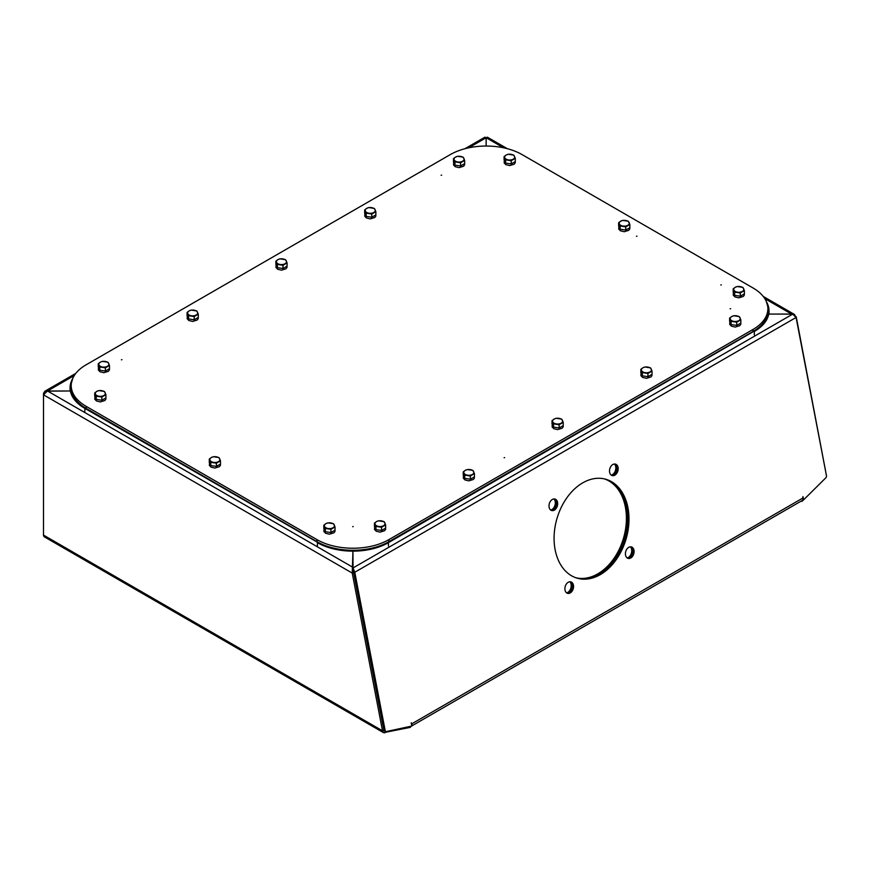<?xml version="1.0" encoding="UTF-8"?>
<svg xmlns="http://www.w3.org/2000/svg" width="870" height="870" viewBox="0 0 870 870"><rect width="100%" height="100%" fill="white"/><g stroke="black" fill="none" stroke-linecap="round" stroke-linejoin="round"><path stroke-width="1.3" d="M630.761 557.985A5.96 4.176 106.1 0 0 634.067 551.993A5.96 4.176 106.1 0 0 631.402 546.936A5.96 4.176 106.1 0 0 628.727 547.35A5.96 4.176 106.1 0 0 625.421 553.342A5.96 4.176 106.1 0 0 628.086 558.399A5.96 4.176 106.1 0 0 630.761 557.985M630.728 546.828A5.96 4.176 -73.9 0 1 632.74 552.091A5.96 4.176 -73.9 0 1 629.467 557.605A5.96 4.176 -73.9 0 1 627.455 558.138M614.862 475.172A5.96 4.176 106.1 0 0 618.168 469.191A5.96 4.176 106.1 0 0 615.503 464.123A5.96 4.176 106.1 0 0 612.828 464.547A5.96 4.176 106.1 0 0 609.522 470.529A5.96 4.176 106.1 0 0 612.186 475.585A5.96 4.176 106.1 0 0 614.862 475.172M614.84 464.014A5.96 4.176 -73.9 0 1 616.841 469.289A5.96 4.176 -73.9 0 1 613.567 474.803A5.96 4.176 -73.9 0 1 611.567 475.324M554.353 510.114A5.96 4.176 106.1 0 0 557.659 504.121A5.96 4.176 106.1 0 0 554.995 499.065A5.96 4.176 106.1 0 0 552.309 499.478A5.96 4.176 106.1 0 0 549.003 505.47A5.96 4.176 106.1 0 0 551.678 510.527A5.96 4.176 106.1 0 0 554.353 510.114M554.321 498.956A5.96 4.176 -73.9 0 1 556.321 504.219A5.96 4.176 -73.9 0 1 553.059 509.733A5.96 4.176 -73.9 0 1 551.047 510.266M570.252 592.916A5.96 4.176 106.1 0 0 573.558 586.935A5.96 4.176 106.1 0 0 570.894 581.878A5.96 4.176 106.1 0 0 568.208 582.291A5.96 4.176 106.1 0 0 564.902 588.272A5.96 4.176 106.1 0 0 567.577 593.34A5.96 4.176 106.1 0 0 570.252 592.916M570.22 581.758A5.96 4.176 -73.9 0 1 572.221 587.032A5.96 4.176 -73.9 0 1 568.958 592.546A5.96 4.176 -73.9 0 1 566.946 593.068M600.343 574.602A51.482 36.029 106.1 0 0 628.879 522.946A51.482 36.029 106.1 0 0 605.857 479.272A51.482 36.029 106.1 0 0 582.726 482.861A51.482 36.029 106.1 0 0 554.19 534.517A51.482 36.029 106.1 0 0 577.223 578.191A51.482 36.029 106.1 0 0 600.343 574.602M605.205 479.098A51.482 36.029 -73.9 0 1 627.564 523.044A51.482 36.029 -73.9 0 1 599.049 574.233A51.482 36.029 -73.9 0 1 576.582 577.995A51.482 36.029 -73.9 0 0 614.862 559.345A51.482 36.029 -73.9 0 0 626.65 507.34A51.482 36.029 -73.9 0 0 605.205 479.098M464.895 148.726L484.916 137.166L486.134 137.743L486.134 146.029M70.361 390.978L44.957 391.185L43.511 393.283L43.5 535.093A3.763 2.175 120 0 0 44.283 536.812L383.539 732.681L382.517 730.822L383.855 730.05L353.568 572.308L352.23 573.08L382.517 730.822L43.5 535.093M795.832 316.963L794.44 314.451L791.559 314.059L769.026 314.07L792.668 314.135L796.083 317.474L826.457 475.683A1.881 1.316 -73.9 0 1 825.793 477.858L803.597 499.869L802.977 496.618L802.76 498.086A3.763 2.175 60 0 1 802.064 500.598A3.763 2.175 60 0 1 801.879 500.685L801.879 501.392L801.281 501.044M411.738 725.634A3.763 2.175 -120 0 0 411.869 723.764L411.195 722.807L411.825 726.058L386.443 731.518A1.881 1.316 -73.9 0 1 385.965 731.507A1.881 1.316 -73.9 0 1 385.16 730.463L354.786 572.253L353.035 567.947L352.948 551.145L352.23 573.08L43.5 394.828L47.491 390.989L70.361 390.989M383.855 730.05L385.16 731.148A1.881 1.316 -73.9 0 1 384.681 731.126A1.881 1.316 -73.9 0 1 383.866 730.093L352.926 567.327M352.948 554.636L352.905 568.85L352.905 567.316L47.491 390.989M486.145 146.029L486.156 137.732L487.374 137.166L507.351 148.694M353.492 571.884L354.786 572.253L796.083 317.474M44.098 393.631L43.511 393.283M796.213 316.745L826.457 475.672M410.988 726.243L410.292 727.363L383.539 732.681M802.749 499.619L803.597 499.869L801.879 501.392M802.401 500.304L802.564 500.881M385.138 731.257L384.812 732.834M410.499 726.341L410.292 727.363M791.559 314.07L764.773 298.595M74.276 375.525L47.502 390.989M352.905 568.85L353.568 572.308M353.035 569.491L353.035 567.947L792.668 314.135M569.883 581.769A6.275 4.393 -73.9 0 1 571.079 584.292A6.275 4.393 -73.9 0 1 566.664 592.894M630.402 546.828A6.275 4.393 -73.9 0 1 631.598 549.361A6.275 4.393 -73.9 0 1 627.172 557.953M553.983 498.956A6.275 4.393 -73.9 0 1 555.19 501.479A6.275 4.393 -73.9 0 1 550.764 510.081M614.503 464.014A6.275 4.393 -73.9 0 1 615.699 466.548A6.275 4.393 -73.9 0 1 611.273 475.15M604.552 478.935A51.482 36.029 -73.9 0 1 625.356 506.96A51.482 36.029 -73.9 0 1 613.839 558.594A51.482 36.029 -73.9 0 1 575.94 577.778M121.408 359.799L121.952 359.669L121.408 359.799M352.687 526.687L353.231 526.557L352.687 526.687M504.1 457.74L504.643 457.62L504.1 457.74M720.795 284.99L721.339 284.86L720.795 284.99M730.115 308.828L730.659 308.709L730.115 308.828M636.448 236.281L636.992 236.151L636.448 236.281M441.112 175.261L441.655 175.131L441.112 175.261M71.21 385.562L71.21 387.618A50.862 29.362 0 0 0 86.108 408.378L316.952 541.684A50.862 29.362 0 0 0 388.879 541.684L752.985 331.513A50.862 29.362 0 0 0 767.884 310.753L767.884 308.698A50.862 29.362 0 0 0 752.985 287.937L522.141 154.632A50.862 29.362 0 0 0 450.225 154.632L86.119 364.802A50.862 29.362 0 0 0 71.21 385.562A50.862 29.362 0 0 0 86.108 406.323L316.952 539.628A50.862 29.362 0 0 0 388.879 539.639L752.985 329.469A50.862 29.362 0 0 0 767.884 308.698M729.615 318.094L731.115 321.334L731.115 324.553L736.727 325.423L740.827 323.053L740.827 319.834L739.326 316.593L733.725 315.734L731.67 316.549L729.615 318.094L729.615 321.324L731.115 324.553M731.115 321.334L736.727 322.194L736.727 325.423M736.727 322.194L740.827 319.834M736.52 315.799A5.024 2.904 0 0 0 731.67 316.549A5.024 2.904 0 0 0 730.365 319.344A5.024 2.904 0 0 0 733.921 321.4A5.024 2.904 0 0 0 738.771 320.649A5.024 2.904 0 0 0 740.076 317.844A5.024 2.904 0 0 0 736.52 315.799M733.182 288.873L734.682 292.113L734.682 295.332L740.283 296.202L744.383 293.832L744.383 290.613L742.882 287.372L737.281 286.513L735.226 287.328L733.182 288.873L733.182 292.103L734.682 295.332M734.682 292.113L740.283 292.972L740.283 296.202M740.283 292.972L744.383 290.613M740.076 286.578A5.024 2.904 0 0 0 735.226 287.328A5.024 2.904 0 0 0 733.932 290.123A5.024 2.904 0 0 0 737.477 292.179A5.024 2.904 0 0 0 742.327 291.428A5.024 2.904 0 0 0 743.632 288.622A5.024 2.904 0 0 0 740.076 286.578M453.466 158.655L454.966 161.896L454.966 165.115L460.567 165.985L464.667 163.614L464.667 160.395L463.166 157.155L457.566 156.295L455.51 157.111L453.466 158.655L453.466 161.885L454.966 165.115M454.966 161.896L460.567 162.766L460.567 165.985M460.567 162.766L464.667 160.395M460.36 156.361A5.024 2.904 0 0 0 455.51 157.111A5.024 2.904 0 0 0 454.216 159.917A5.024 2.904 0 0 0 457.761 161.961A5.024 2.904 0 0 0 462.622 161.211A5.024 2.904 0 0 0 463.917 158.405A5.024 2.904 0 0 0 460.36 156.361M640.82 369.358L642.321 372.599L642.321 375.818L647.922 376.688L652.032 374.317L652.032 371.099L650.532 367.858L644.92 366.999L642.876 367.814L640.82 369.358L640.82 372.588L642.321 375.818M642.321 372.599L647.922 373.469L647.922 376.688M647.922 373.469L652.032 371.099M647.726 367.064A5.024 2.904 0 0 0 642.876 367.814A5.024 2.904 0 0 0 641.571 370.62A5.024 2.904 0 0 0 645.127 372.664A5.024 2.904 0 0 0 649.977 371.914A5.024 2.904 0 0 0 651.282 369.108A5.024 2.904 0 0 0 647.726 367.064M364.671 209.931L366.172 213.161L366.172 216.38L371.773 217.25L375.873 214.879L375.873 211.66L374.372 208.43L368.771 207.56L366.716 208.376L364.671 209.931L364.671 213.15L366.172 216.38M366.172 213.161L371.773 214.031L371.773 217.25M371.773 214.031L375.873 211.66M371.566 207.625A5.024 2.904 0 0 0 366.716 208.376A5.024 2.904 0 0 0 365.422 211.182A5.024 2.904 0 0 0 368.967 213.226A5.024 2.904 0 0 0 373.817 212.476A5.024 2.904 0 0 0 375.122 209.681A5.024 2.904 0 0 0 371.566 207.625M552.026 420.634L553.527 423.864L553.527 427.083L559.127 427.953L563.227 425.582L563.227 422.363L561.726 419.133L556.126 418.263L554.081 419.079L552.026 420.634L552.026 423.853L553.527 427.083M553.527 423.864L559.127 424.734L559.127 427.953M559.127 424.734L563.227 422.363M558.932 418.329A5.024 2.904 0 0 0 554.081 419.079A5.024 2.904 0 0 0 552.776 421.885A5.024 2.904 0 0 0 556.332 423.929A5.024 2.904 0 0 0 561.183 423.179A5.024 2.904 0 0 0 562.477 420.384A5.024 2.904 0 0 0 558.932 418.329M275.866 261.196L277.367 264.426L277.367 267.645L282.978 268.515L287.078 266.144L287.078 262.925L285.577 259.695L279.977 258.825L277.921 259.641L275.866 261.196L275.866 264.415L277.367 267.645M277.367 264.426L282.978 265.296L282.978 268.515M282.978 265.296L287.078 262.925M282.772 258.89A5.024 2.904 0 0 0 277.921 259.641A5.024 2.904 0 0 0 276.616 262.446A5.024 2.904 0 0 0 280.173 264.491A5.024 2.904 0 0 0 285.023 263.74A5.024 2.904 0 0 0 286.328 260.946A5.024 2.904 0 0 0 282.772 258.89M463.231 471.899L464.732 475.129L464.732 478.348L470.333 479.218L474.433 476.847L474.433 473.628L472.932 470.398L467.331 469.528L465.287 470.344L463.231 471.899L463.231 475.118L464.732 478.348M464.732 475.129L470.333 475.999L470.333 479.218M470.333 475.999L474.433 473.628M470.137 469.593A5.024 2.904 0 0 0 465.287 470.344A5.024 2.904 0 0 0 463.982 473.149A5.024 2.904 0 0 0 467.538 475.194A5.024 2.904 0 0 0 472.388 474.444A5.024 2.904 0 0 0 473.682 471.649A5.024 2.904 0 0 0 470.137 469.593M187.072 312.46L188.572 315.69L188.572 318.92L194.184 319.779L198.284 317.419L198.284 314.19L196.783 310.96L191.172 310.09L189.127 310.905L187.072 312.46L187.072 315.679L188.572 318.92M188.572 315.69L194.184 316.56L194.184 319.779M194.184 316.56L198.284 314.19M193.977 310.155A5.024 2.904 0 0 0 189.127 310.905A5.024 2.904 0 0 0 187.822 313.711A5.024 2.904 0 0 0 191.378 315.756A5.024 2.904 0 0 0 196.228 315.005A5.024 2.904 0 0 0 197.533 312.21A5.024 2.904 0 0 0 193.977 310.155M618.635 222.742L620.136 225.982L620.136 229.201L625.737 230.071L629.836 227.701L629.836 224.482L628.336 221.241L622.735 220.371L620.68 221.197L618.635 222.742L618.635 225.961L620.136 229.201M620.136 225.982L625.737 226.842L625.737 230.071M625.737 226.842L629.836 224.482M625.53 220.447A5.024 2.904 0 0 0 620.68 221.197A5.024 2.904 0 0 0 619.386 223.992A5.024 2.904 0 0 0 622.931 226.048A5.024 2.904 0 0 0 627.781 225.297A5.024 2.904 0 0 0 629.086 222.492A5.024 2.904 0 0 0 625.53 220.447M504.078 156.611L505.59 159.841L505.59 163.071L511.19 163.93L515.29 161.57L515.29 158.34L513.789 155.11L508.189 154.24L506.133 155.056L504.078 156.611L504.078 159.83L505.59 163.071M505.59 159.841L511.19 160.711L511.19 163.93M511.19 160.711L515.29 158.34M510.984 154.305A5.024 2.904 0 0 0 506.133 155.056A5.024 2.904 0 0 0 504.828 157.861A5.024 2.904 0 0 0 508.385 159.917A5.024 2.904 0 0 0 513.235 159.167A5.024 2.904 0 0 0 514.54 156.361A5.024 2.904 0 0 0 510.984 154.305M323.825 525.208L325.326 528.449L325.326 531.668L330.926 532.538L335.037 530.167L335.037 526.948L333.525 523.707L327.925 522.848L325.88 523.664L323.825 525.208L323.825 528.438L325.326 531.668M325.326 528.449L330.926 529.319L330.926 532.538M330.926 529.319L335.037 526.948M330.73 522.913A5.024 2.904 0 0 0 325.88 523.664A5.024 2.904 0 0 0 324.575 526.459A5.024 2.904 0 0 0 328.131 528.514A5.024 2.904 0 0 0 332.982 527.764A5.024 2.904 0 0 0 334.287 524.958A5.024 2.904 0 0 0 330.73 522.913M209.278 459.077L210.779 462.318L210.779 465.537L216.38 466.407L220.48 464.036L220.48 460.817L218.979 457.576L213.378 456.706L211.334 457.533L209.278 459.077L209.278 462.307L210.779 465.537M210.779 462.318L216.38 463.177L216.38 466.407M216.38 463.177L220.48 460.817M216.184 456.783A5.024 2.904 0 0 0 211.334 457.533A5.024 2.904 0 0 0 210.029 460.328A5.024 2.904 0 0 0 213.585 462.383A5.024 2.904 0 0 0 218.435 461.633A5.024 2.904 0 0 0 219.729 458.827A5.024 2.904 0 0 0 216.184 456.783M94.732 392.946L96.233 396.176L96.233 399.406L101.833 400.265L105.933 397.905L105.933 394.675L104.433 391.446L98.832 390.576L96.787 391.391L94.732 392.946L94.732 396.165L96.233 399.406M96.233 396.176L101.833 397.046L101.833 400.265M101.833 397.046L105.933 394.675M101.638 390.641A5.024 2.904 0 0 0 96.787 391.391A5.024 2.904 0 0 0 95.482 394.197A5.024 2.904 0 0 0 99.039 396.252A5.024 2.904 0 0 0 103.889 395.502A5.024 2.904 0 0 0 105.183 392.696A5.024 2.904 0 0 0 101.638 390.641M374.437 523.164L375.938 526.394L375.938 529.623L381.538 530.482L385.638 528.123L385.638 524.893L384.138 521.663L378.537 520.793L376.482 521.608L374.437 523.164L374.437 526.383L375.938 529.623M375.938 526.394L381.538 527.263L381.538 530.482M381.538 527.263L385.638 524.893M381.343 520.858A5.024 2.904 0 0 0 376.482 521.608A5.024 2.904 0 0 0 375.187 524.414A5.024 2.904 0 0 0 378.733 526.459A5.024 2.904 0 0 0 383.594 525.708A5.024 2.904 0 0 0 384.888 522.913A5.024 2.904 0 0 0 381.343 520.858M98.277 363.725L99.778 366.955L99.778 370.185L105.379 371.044L109.479 368.684L109.479 365.454L107.978 362.224L102.377 361.354L100.333 362.17L98.277 363.725L98.277 366.944L99.778 370.185M99.778 366.955L105.379 367.825L105.379 371.044M105.379 367.825L109.479 365.454M105.183 361.42A5.024 2.904 0 0 0 100.333 362.17A5.024 2.904 0 0 0 99.028 364.976A5.024 2.904 0 0 0 102.584 367.031A5.024 2.904 0 0 0 107.434 366.27A5.024 2.904 0 0 0 108.728 363.475A5.024 2.904 0 0 0 105.183 361.42M468.658 147.835L486.134 137.743M503.61 147.813L486.156 137.732M411.869 723.764L802.76 498.086M385.16 730.463L383.866 730.093M752.985 329.469L752.985 331.513M86.108 406.323L86.108 408.378M316.952 539.628L316.952 541.684M388.879 539.639L388.879 541.684M766.84 302.803A49.981 28.851 180 0 1 754.138 331.155L388.248 542.347A49.981 28.851 180 0 1 317.572 542.347L84.956 408.019A49.981 28.851 180 0 1 72.253 379.668M766.448 301.781A50.232 29.004 180 0 1 769.026 310.96A50.232 29.004 180 0 1 754.312 331.47L754.312 334.852M754.138 331.155L388.433 542.662L388.433 546.045M84.956 408.019L84.771 411.706M317.572 542.347L84.771 408.324A50.232 29.004 180 0 1 70.068 387.813A50.232 29.004 180 0 1 72.645 378.646M388.248 542.347L388.433 542.662A50.232 29.004 180 0 1 317.398 542.652L317.398 546.034M411.793 725.917L802.064 500.598M385.965 731.507L384.681 731.126M794.44 314.451L763.218 296.42M75.81 373.36L44.957 391.185M766.383 301.618L769.026 310.96L769.026 314.342M72.721 378.472L70.068 387.813L70.068 390.978M740.827 322.237L740.751 324.358L739.728 325.674L735.226 327.076L731.398 326.141L729.712 324.401L729.832 321.78M744.383 293.016L744.307 295.137L743.284 296.452L738.793 297.855L734.954 296.92L733.269 295.18L733.388 292.559M464.667 162.799L464.602 164.919L463.569 166.235L459.077 167.638L455.238 166.703L453.553 164.963L453.672 162.342M652.032 373.502L651.956 375.622L650.934 376.938L646.432 378.341L642.604 377.406L640.918 375.666L641.038 373.045M375.873 214.074L375.796 216.195L374.774 217.5L370.283 218.903L366.444 217.978L364.758 216.228L364.878 213.607M563.227 424.777L563.162 426.898L562.14 428.203L557.637 429.606L553.809 428.682L552.113 426.931L552.243 424.31M287.078 265.339L287.002 267.46L285.98 268.765L281.488 270.168L277.65 269.243L275.964 267.492L276.084 264.871M474.433 476.042L474.367 478.163L473.345 479.468L468.843 480.871L465.004 479.946L463.318 478.195L463.449 475.575M198.284 316.604L198.208 318.724L197.185 320.029L192.683 321.443L188.855 320.508L187.17 318.757L187.289 316.136M385.638 527.307L385.573 529.428L384.54 530.733L380.049 532.146L376.21 531.211L374.524 529.46L374.644 526.839M109.479 367.869L109.413 369.989L108.391 371.305L103.889 372.708L100.061 371.773L98.364 370.033L98.495 367.412M629.836 226.885L629.76 229.006L628.738 230.322L624.247 231.725L620.408 230.789L618.722 229.049L618.842 226.428M515.29 160.754L515.214 162.875L514.192 164.191L509.7 165.594L505.861 164.658L504.176 162.918L504.296 160.297M335.037 529.351L334.961 531.472L333.939 532.788L329.436 534.191L325.608 533.256L323.912 531.516L324.042 528.895M220.48 463.221L220.414 465.341L219.392 466.657L214.89 468.06L211.062 467.125L209.365 465.385L209.496 462.764M105.933 397.09L105.868 399.21L104.846 400.526L100.344 401.929L96.516 400.994L94.819 399.254L94.95 396.633"/></g></svg>
